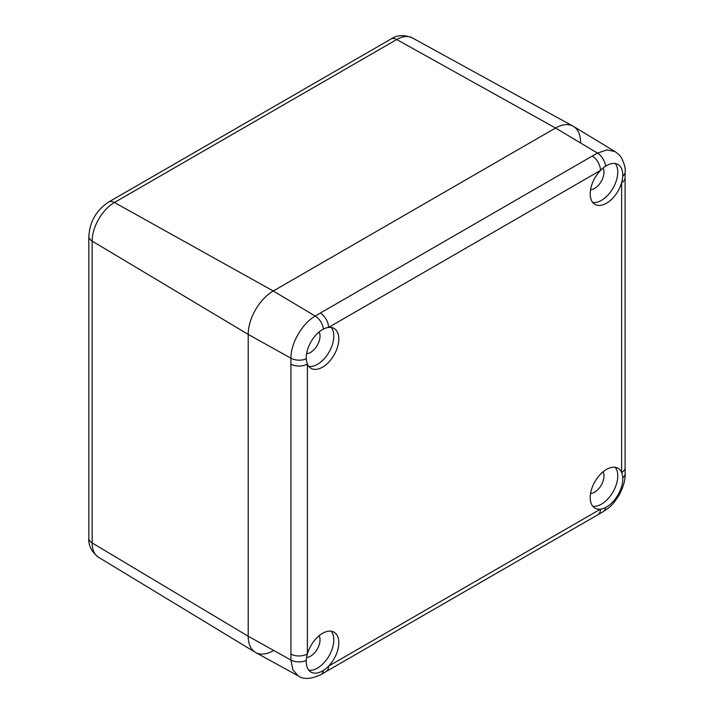 <?xml version="1.0" encoding="UTF-8"?>
<svg xmlns="http://www.w3.org/2000/svg" width="714" height="714" viewBox="0 0 714 714"><rect width="100%" height="100%" fill="white"/><g stroke="black" fill="none" stroke-linecap="round" stroke-linejoin="round"><path stroke-width="1.07" d="M308.787 670.169A23.035 13.298 120 0 0 317.525 668.063A23.035 13.298 120 0 0 331.796 650.07A23.035 13.298 120 0 0 331.269 631.238M306.609 657.407A13.289 7.675 120 0 0 310.635 656.13A13.289 7.675 120 0 0 319.122 635.728M308.787 366.398A23.035 13.298 120 0 0 317.525 364.292A23.035 13.298 120 0 0 331.796 346.299A23.035 13.298 120 0 0 331.269 327.467M306.609 353.635A13.289 7.675 120 0 0 310.635 352.359A13.289 7.675 120 0 0 319.122 331.956M592.745 202.464A23.035 13.298 120 0 0 601.483 200.348A23.035 13.298 120 0 0 615.754 182.356A23.035 13.298 120 0 0 615.227 163.524M590.567 189.692A13.289 7.675 120 0 0 594.592 188.416A13.289 7.675 120 0 0 603.08 168.022M592.745 506.235A23.035 13.298 120 0 0 601.483 504.129A23.035 13.298 120 0 0 615.754 486.136A23.035 13.298 120 0 0 615.227 467.295M590.567 493.472A13.289 7.675 120 0 0 594.592 492.187A13.289 7.675 120 0 0 603.08 471.793M625.089 177.813L625.089 467.715A11.808 6.819 180 0 1 621.626 472.534A23.035 13.298 120 0 0 618.003 468.268A23.035 13.298 120 0 0 606.489 469.41A23.035 13.298 120 0 0 591.442 489.706A23.035 13.298 120 0 0 594.976 508.154A23.035 13.298 120 0 0 600.483 509.162A23.035 13.298 120 0 0 605.588 507.502A23.035 13.298 120 0 0 606.489 507.02A23.035 13.298 120 0 0 622.751 477.791A23.035 13.298 120 0 0 621.626 472.534L621.626 182.632A23.035 13.298 120 0 0 622.751 176.09A23.035 13.298 120 0 0 618.003 164.497A23.035 13.298 120 0 0 606.489 165.63A23.035 13.298 120 0 0 605.588 166.183A23.035 13.298 120 0 0 600.483 170.423A23.035 13.298 120 0 0 594.976 204.382A23.035 13.298 120 0 0 606.489 203.24A23.035 13.298 120 0 0 621.626 182.632A11.808 6.819 180 0 0 625.089 177.813L625.161 171.958A11.808 6.872 -179.6 0 1 625.161 171.967A11.808 6.872 -179.6 0 1 622.751 176.09M323.433 329.083A23.035 13.298 120 0 0 322.532 329.573A23.035 13.298 120 0 0 306.279 358.803A23.035 13.298 120 0 0 307.395 364.051A23.035 13.298 120 0 0 311.018 368.326A23.035 13.298 120 0 0 322.532 367.183A23.035 13.298 120 0 0 337.579 346.888A23.035 13.298 120 0 0 334.054 328.431A23.035 13.298 120 0 0 328.538 327.431A23.035 13.298 120 0 0 323.433 329.083A11.808 6.872 59.6 0 0 315.24 316.079L320.336 313.053A11.808 6.819 60 0 1 328.538 327.431L600.483 170.423A11.808 6.819 60 0 0 592.281 156.045L597.529 153.108L607.016 149.886L614.995 151.564L573.476 126.396A35.432 20.456 120 0 0 555.546 128.02L273.266 291A35.432 20.456 120 0 0 248.204 334.393L248.204 636.236A35.432 20.456 120 0 0 255.764 652.587L298.318 675.953L292.874 669.893L290.919 660.057L290.919 358.205C290.678 343.443 302.272 323.29 315.24 316.079L273.266 291A35.432 20.456 120 0 0 248.204 334.393L248.204 636.236A35.432 20.456 120 0 0 255.326 652.328A35.432 20.456 120 0 0 273.266 650.704M598.037 514.562A11.808 6.819 60 0 0 600.483 509.162L328.538 666.162A23.035 13.298 120 0 0 334.054 632.202A23.035 13.298 120 0 0 322.532 633.345A23.035 13.298 120 0 0 307.395 653.953A23.035 13.298 120 0 0 306.279 660.504A23.035 13.298 120 0 0 311.018 672.097A23.035 13.298 120 0 0 322.532 670.955A23.035 13.298 120 0 0 323.433 670.41A23.035 13.298 120 0 0 328.538 666.162A11.808 6.819 60 0 1 326.093 671.571L603.223 511.661C612.139 505.583 612.112 505.414 619.002 495.337C623.376 487.028 625.428 479.799 625.161 473.659L625.161 473.659A11.808 6.765 179.6 0 1 622.751 477.791M290.839 654.042A11.808 6.819 180 0 0 307.395 653.953L307.395 364.051A11.808 6.819 180 0 1 290.839 364.131M580.598 142.488A35.432 20.456 120 0 0 573.039 126.146A35.432 20.456 120 0 0 555.546 128.02L273.266 291L114.436 202.499A31.514 18.189 120 0 0 92.151 241.1L92.151 542.943L248.204 636.236L290.919 660.057A11.808 6.765 179.6 0 0 306.279 660.504M605.588 166.183A11.808 6.765 60.4 0 0 597.529 153.108L555.546 128.02L396.716 39.529L114.436 202.499A11.808 6.819 -120 0 0 108.68 202L390.96 39.029C396.993 34.95 404.097 34.558 412.281 37.86A31.514 18.189 120 0 0 396.716 39.529A11.808 6.819 -120 0 0 390.96 39.029M320.336 313.053L592.281 156.045M306.279 358.803A11.808 6.872 -179.6 0 1 290.919 358.205L248.204 334.393L92.151 241.1A11.808 6.819 0 0 1 88.839 236.361C89.785 221.635 96.399 210.184 108.68 202M323.433 670.41A11.808 6.872 59.6 0 1 321.068 674.56L326.093 671.571M605.588 507.502A11.808 6.765 60.4 0 1 603.223 511.661M98.487 557.25C91.526 551.779 88.304 545.434 88.839 538.204A11.808 6.819 0 0 0 92.151 542.943A31.514 18.189 120 0 0 98.487 557.25L255.326 652.328M298.309 675.953C303.548 679.666 311.125 679.201 321.068 674.56M625.161 171.967C625.571 168.201 624.339 163.533 621.483 157.972C620.778 156.339 618.619 154.206 614.995 151.564M625.089 467.715L625.161 473.659M412.281 37.86L573.039 126.146M88.839 538.204L88.839 236.361"/></g></svg>

